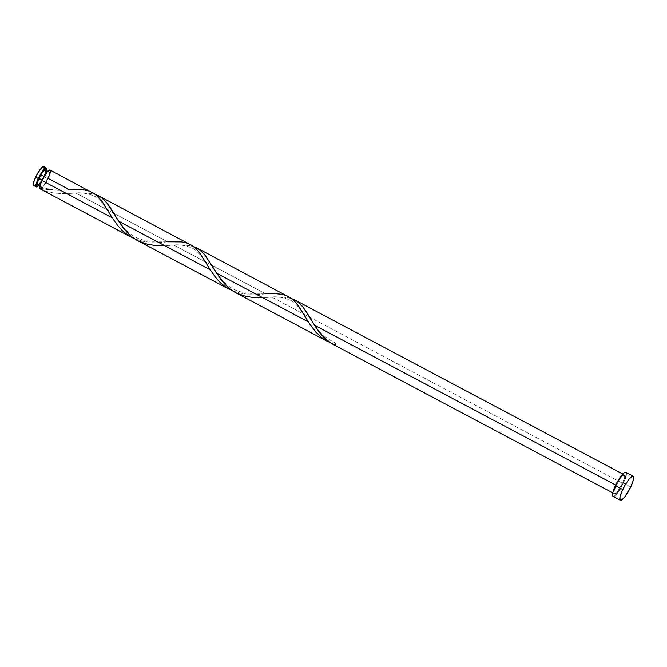 <?xml version="1.0" encoding="UTF-8"?>
<svg xmlns="http://www.w3.org/2000/svg" width="667" height="667" viewBox="0 0 667 667"><rect width="100%" height="100%" fill="white"/><g stroke="black" fill="none" stroke-linecap="round" stroke-linejoin="round"><path stroke-width="0.5" stroke-dasharray="3.33 2.5" d="M33.75 185.509A10.655 2.326 118 0 0 37.244 182.816A10.655 2.326 118 0 0 41.871 175.062L44.506 176.463A10.655 2.326 -62 0 1 38.628 185.684M42.571 180.282L42.154 180.057L42.571 180.282L45.798 174.712L48.591 171.911L49.283 172.169L49.325 173.537L47.557 178.623A8.529 1.859 -62 0 1 41.537 186.985A8.529 1.859 -62 0 1 41.071 186.985A8.529 1.859 -62 0 1 42.571 180.282A8.529 1.859 -62 0 1 49.066 171.919A8.529 1.859 -62 0 1 47.557 178.623L44.33 184.192L41.537 186.985L40.845 186.727L40.804 185.368L42.571 180.282M37.394 185.034A8.529 1.859 118 0 0 43.88 176.672L47.557 178.623L43.88 176.672A8.529 1.859 118 0 0 45.389 169.968M612.99 496.365A13.64 2.976 118 0 0 623.378 482.983L630.724 486.885L623.378 482.983A13.64 2.976 118 0 0 625.779 472.261M330.624 342.913L335.351 344.531L335.626 343.038L334.117 344.947A10.655 2.326 118 0 0 335.351 344.531L330.107 342.688M616.266 485.351L615.683 485.042L616.266 485.351A10.655 2.326 -62 0 1 624.387 474.896A10.655 2.326 -62 0 1 622.503 483.275A10.655 2.326 -62 0 1 614.39 493.722A10.655 2.326 -62 0 1 616.266 485.351L614.34 490.412L613.99 492.721L614.449 493.755L617.45 491.571L622.503 483.275L271.803 297.115L622.503 483.275L624.712 476.913L624.32 474.871L622.269 476.005L620.302 478.389L616.266 485.351M235.835 292.78L242.98 295.656L251.434 297.282L260.664 297.632L281.174 296.857L287.06 297.382L291.612 298.541M91.863 192.238L87.152 190.512L81.524 189.636L53.577 190.237L41.362 188.478A10.655 2.326 118 0 0 48.182 178.414A10.655 2.326 118 0 0 50.058 170.035M39.82 188.603L46.281 191.404L54.002 193.071L62.064 193.605L75.805 193.071L167.55 241.779L148.057 242.029L140.62 240.82L134.484 238.811M137.836 240.762L144.439 243.472L152.426 245.148L161.639 245.623L173.804 245.097L265.549 293.797L246.056 294.047L238.619 292.838L232.483 290.829M69.56 189.753L48.182 178.414L44.689 184.609L41.362 188.478C50.65 190.445 60.047 190.87 69.56 189.753M189.862 244.255L185.151 242.538L180.365 241.729L167.55 241.779L75.805 193.071L87.777 192.955L95.623 194.497M287.852 296.273L283.15 294.556L278.364 293.747L265.549 293.797L173.804 245.097L185.768 244.972L193.613 246.523M95.414 194.43L86.118 192.855L63.123 193.605L52.818 192.896L46.256 191.396L40.12 188.886L41.537 186.985L41.362 188.478L41.637 186.985C48.516 189.311 55.027 190.337 61.181 190.053L69.685 189.753M48.983 176.597L49.633 174.887M50.392 172.053L50.467 171.044M626.288 474.145L626.055 475.638M625.237 478.472L623.912 481.807M623.378 482.983L620.243 488.819M618.893 490.929L617.55 492.788M615.699 494.939L614.157 496.181M613.373 496.44L612.823 496.24M46.715 170.102L43.588 178.322L38.503 185.801M45.048 173.845L45.423 172.62M45.715 170.769L45.339 169.943M39.086 184.142L39.837 183.3M41.504 180.999L43.88 176.672M44.072 168.701L42.671 173.245L39.945 178.748L35.034 185.134M34.342 185.518L33.483 185.201M46.623 170.619A10.655 2.326 -62 0 1 44.506 176.463L41.871 175.062A10.655 2.326 118 0 0 43.472 171.094A10.655 2.326 118 0 0 43.747 166.683M291.412 298.466L282.116 296.89L262.548 297.59M193.413 246.448L184.117 244.872L164.549 245.573M40.12 188.886L41.537 186.985M134.634 238.869L142.638 241.262L149.416 242.138L167.55 241.779M232.633 290.895L240.637 293.28L247.415 294.155L265.549 293.797M335.351 344.531A2.134 0.467 118 0 0 335.618 343.038A2.134 0.467 118 0 0 334.117 344.947M41.071 186.985L39.837 186.326M612.748 492.855L614.39 493.722M622.745 474.029L624.387 474.896M49.066 171.919L47.832 171.269M309.705 317.159L313.432 323.17C317.992 331.507 325.396 338.127 335.634 343.038M267.867 297.34C276.246 295.981 284.425 297.265 292.396 301.209C299.141 307.195 303.518 312.573 305.536 317.342M265.674 293.788C258.621 295.014 249.4 294.139 237.994 291.154C223.637 285.935 215.666 271.744 211.706 265.132L211.747 265.199M169.868 245.323C178.256 243.964 186.427 245.248 194.405 249.191C201.142 255.178 205.519 260.555 207.545 265.324M167.684 241.771C160.63 242.996 151.401 242.121 139.995 239.136C125.638 233.909 117.667 219.726 113.707 213.115L113.749 213.182M71.869 193.305C80.257 191.938 88.436 193.23 96.407 197.165C103.143 203.16 107.52 208.538 109.546 213.298"/><path stroke-width="1" d="M36.393 186.91A10.655 2.326 -62 0 0 38.628 185.684L36.977 186.918L36.118 186.602L36.343 183.6L38.269 178.539L35.634 177.139A10.655 2.326 118 0 0 33.75 185.509L36.393 186.91A10.655 2.326 -62 0 1 38.269 178.539L41.246 173.128L44.272 169.193L46.323 168.059L46.79 169.093L46.432 171.402M45.339 169.943L42.938 171.694L38.894 178.331L42.154 180.057L38.894 178.331A8.529 1.859 118 0 0 37.394 185.034L39.837 186.326M633.133 476.163L625.779 472.261A13.64 2.976 118 0 0 615.399 485.643L622.745 489.545L615.399 485.643A13.64 2.976 118 0 0 612.99 496.365L620.343 500.267A13.64 2.976 -62 0 1 622.745 489.545A13.64 2.976 -62 0 1 633.133 476.163A13.64 2.976 -62 0 1 630.724 486.885A13.64 2.976 -62 0 1 620.343 500.267M290.887 298.291L297.065 301.351L302.193 306.103L306.353 311.731L314.566 325.204L615.683 485.042L314.566 325.204L319.852 332.766L325.663 339.053L332.608 344.13L334.117 344.947L335.351 344.531M612.748 492.855L334.117 344.947C326.038 340.387 319.526 333.808 314.566 325.204L302.943 307.003L297.157 301.417L291.412 298.466M234.984 292.321L230.373 289.295L225.196 284.609L216.567 273.178L308.312 321.886L216.567 273.178L204.944 254.977L199.158 249.4L193.413 246.448M331.132 343.113L323.362 338.894L315.85 332.124L309.571 323.837L298.057 305.461L294.506 301.209L290.637 297.916L196.673 247.857M328.097 341.746L327.122 341.237M48.983 176.597L48.182 178.414L69.56 189.753L83.909 189.887L89.086 191.087L93.688 193.247L97.766 196.431L101.451 200.6L112.323 217.842L41.946 180.49A10.655 2.326 118 0 0 40.07 188.861A10.655 2.326 118 0 0 40.12 188.886L39.862 186.218L41.946 180.49L112.323 217.842L102.51 202.034L95.356 194.38L50.058 170.035A10.655 2.326 118 0 0 41.946 180.49L46.998 172.194L49.475 170.027L50.467 171.044M112.873 218.709L117.709 225.538L122.269 230.615L127.405 234.892L134.634 238.869L128.539 235.659L122.361 230.707L117.625 225.429L112.873 218.709M40.07 188.861L130.707 236.968M94.889 194.255L101.076 197.315L106.195 202.068L110.355 207.695L118.568 221.161L210.322 269.86L215.708 277.555L220.268 282.633L225.404 286.91L232.633 290.895L226.538 287.677L220.36 282.725L214.991 276.638L210.322 269.86L118.568 221.161L127.197 232.591L131.599 236.66L136.985 240.303M229.44 289.386L228.698 288.986M167.55 241.779L181.908 241.904L187.085 243.105L191.687 245.264L195.764 248.458L199.441 252.618L210.322 269.86L200.058 253.443L196.507 249.191L192.646 245.89L98.674 195.84M98.141 195.564L98.791 195.906M192.888 246.273L199.066 249.333L204.194 254.085L221.06 279.723L225.504 284.934L230.515 289.403L236.118 292.93L245.481 296.306L252.209 297.357L262.548 297.59M196.131 247.582L196.79 247.924M294.13 299.6L294.789 299.942M49.633 174.887L50.392 172.053M613.073 496.398L612.473 495.072L612.931 492.113L617.208 482.083L622.486 474.304L624.62 472.444L625.946 472.386M626.13 472.661L626.288 474.145M626.055 475.638L625.237 478.472M623.912 481.807L623.378 482.983M620.243 488.819L618.893 490.929M617.55 492.788L615.699 494.939M614.157 496.181L613.373 496.44M630.724 486.885L624.904 496.69L621.977 499.783L620.177 500.133L619.918 497.682L621.719 491.871L625.212 484.826L629.214 478.923L632.383 476.155L633.6 476.955L632.916 481.357L630.724 486.885M43.88 176.672L45.048 173.845M45.423 172.62L45.715 170.769M47.832 171.269L45.389 169.968A8.529 1.859 118 0 0 38.894 178.331L37.069 184.225L37.861 185.034L39.086 184.142M39.837 183.3L41.504 180.999M33.817 185.543L33.35 184.509L33.709 182.199L36.552 175.279L40.687 168.843L43.688 166.658M44.022 167L44.072 168.701M35.034 185.134L34.342 185.518M46.39 168.084L43.747 166.683A10.655 2.326 118 0 0 35.634 177.139L38.269 178.539A10.655 2.326 -62 0 1 46.39 168.084A10.655 2.326 -62 0 1 46.623 170.619M164.549 245.573L154.21 245.339L147.49 244.28L138.119 240.904L132.525 237.377L127.505 232.916L123.061 227.705L106.945 202.96L101.159 197.382L95.414 194.43M265.549 293.797L274.154 293.53L282.566 294.414L287.452 296.081L291.779 298.749L295.648 302.443L299.183 307.045L309.655 323.954L315.916 332.199L323.403 338.928L330.624 342.913M235.676 292.696L327.422 341.396M229.423 289.378L137.677 240.679M294.672 299.875L622.745 474.029"/></g></svg>

